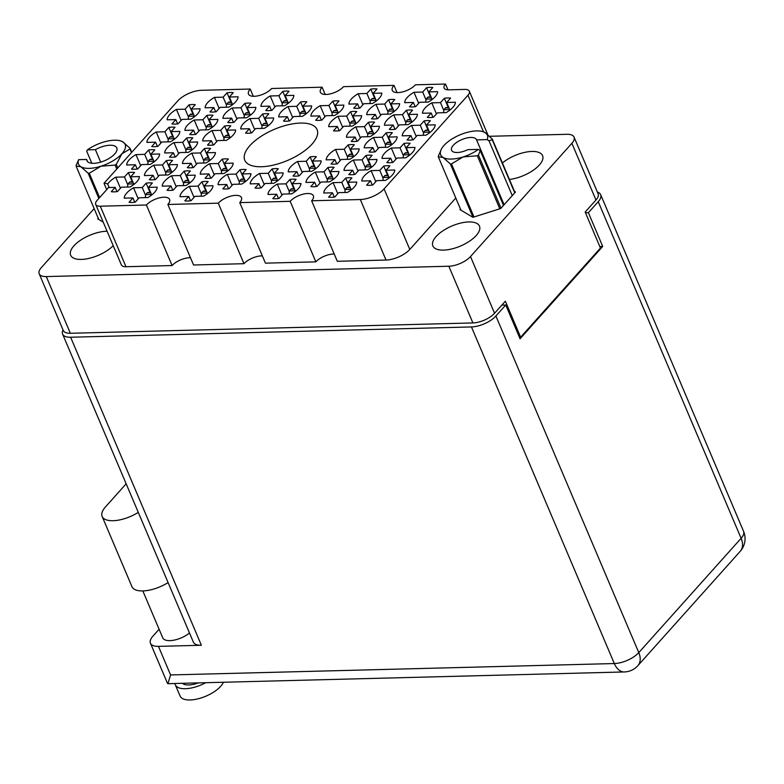 <?xml version="1.0" encoding="UTF-8"?>
<svg xmlns="http://www.w3.org/2000/svg" width="784" height="784" viewBox="0 0 784 784"><rect width="100%" height="100%" fill="white"/><g stroke="black" fill="none" stroke-linecap="round" stroke-linejoin="round"><path stroke-width="1.18" d="M167.864 204.467L218.285 203.174L243.981 263.698L193.56 264.992L167.864 204.467A13.544 5.831 -23 0 0 169.599 199.45A13.544 5.831 -23 0 0 159.534 197.823A13.544 5.831 -23 0 0 146.412 205.016L100.274 206.202A10.829 4.665 -23 0 1 95.697 204.408A10.829 4.665 -23 0 1 97.089 200.4L107.202 189.101A10.829 4.665 157 0 0 108.31 187.533L115.16 187.356L111.269 191.698A17.601 7.575 -23 0 0 117.492 191.541L121.383 187.19L130.085 186.974A17.601 7.575 -23 0 0 136.867 181.721A17.601 7.575 -23 0 0 139.395 176.576L130.683 176.802L134.574 172.451A17.601 7.575 -23 0 0 128.351 172.617L132.28 181.868M146.138 183.191L142.247 187.543L133.535 187.768A17.601 7.575 -23 0 0 124.235 198.156L132.937 197.931L129.046 202.282A17.601 7.575 -23 0 0 135.269 202.125L139.16 197.774L147.872 197.548A17.601 7.575 -23 0 0 154.654 192.296A17.601 7.575 -23 0 0 157.172 187.16L148.47 187.376L152.361 183.035A17.601 7.575 -23 0 0 146.138 183.191L150.058 192.443M224.587 125.999L220.696 130.34L211.994 130.565A17.601 7.575 -23 0 0 202.684 140.963L211.396 140.738L207.505 145.079A17.601 7.575 -23 0 0 213.728 144.922L217.619 140.581L226.331 140.356A17.601 7.575 -23 0 0 233.103 135.103A17.601 7.575 -23 0 0 235.631 129.958L226.919 130.183L230.81 125.842A17.601 7.575 -23 0 0 224.587 125.999L228.516 135.25M168.805 127.429L164.914 131.781L156.202 131.996A17.601 7.575 -23 0 0 146.902 142.394L155.604 142.169L151.714 146.52A17.601 7.575 -23 0 0 157.937 146.353L161.827 142.012L170.54 141.786A17.601 7.575 -23 0 0 177.321 136.534A17.601 7.575 -23 0 0 179.84 131.389L171.137 131.614L175.028 127.273A17.601 7.575 -23 0 0 168.805 127.429L172.725 136.681M201.919 181.761L198.029 186.112L189.326 186.327A17.601 7.575 -23 0 0 180.016 196.725L188.728 196.5L184.838 200.851A17.601 7.575 -23 0 0 191.061 200.684L194.951 196.343L203.664 196.118A17.601 7.575 -23 0 0 210.435 190.865A17.601 7.575 -23 0 0 212.964 185.72L204.252 185.945L208.142 181.604A17.601 7.575 -23 0 0 201.919 181.761L205.849 191.012M166.355 160.602L162.464 164.944L153.762 165.169A17.601 7.575 -23 0 0 144.452 175.567L153.164 175.342L149.274 179.693A17.601 7.575 -23 0 0 155.497 179.526L159.387 175.185L168.099 174.959A17.601 7.575 -23 0 0 174.871 169.707A17.601 7.575 -23 0 0 177.4 164.562L168.687 164.787L172.578 160.446A17.601 7.575 -23 0 0 166.355 160.602L170.285 169.854M222.146 159.172L218.256 163.513L209.544 163.738A17.601 7.575 -23 0 0 200.243 174.136L208.956 173.911L205.065 178.252A17.601 7.575 -23 0 0 211.288 178.095L215.179 173.744L223.881 173.529A17.601 7.575 -23 0 0 230.663 168.276A17.601 7.575 -23 0 0 233.191 163.131L224.479 163.356L228.369 159.005A17.601 7.575 -23 0 0 222.146 159.172L226.076 168.423M186.582 138.013L182.692 142.355L173.979 142.58A17.601 7.575 -23 0 0 164.679 152.968L173.391 152.753L169.501 157.094A17.601 7.575 -23 0 0 175.724 156.937L179.614 152.586L188.317 152.361A17.601 7.575 -23 0 0 195.098 147.118A17.601 7.575 -23 0 0 197.627 141.973L188.915 142.198L192.805 137.847A17.601 7.575 -23 0 0 186.582 138.013L190.512 147.265M300.605 101.969L296.715 106.32L288.002 106.546A17.601 7.575 -23 0 0 278.702 116.934L287.405 116.708L283.514 121.059A17.601 7.575 -23 0 0 289.737 120.903L293.628 116.551L302.34 116.326A17.601 7.575 -23 0 0 309.121 111.073A17.601 7.575 -23 0 0 311.64 105.938L302.938 106.163L306.828 101.812A17.601 7.575 -23 0 0 300.605 101.969L304.525 111.22M184.142 171.177L180.251 175.528L171.539 175.753A17.601 7.575 -23 0 0 162.239 186.141L170.951 185.916L167.051 190.267A17.601 7.575 -23 0 0 173.274 190.11L177.164 185.759L185.877 185.534A17.601 7.575 -23 0 0 192.658 180.291A17.601 7.575 -23 0 0 195.177 175.146L186.474 175.371L190.365 171.02A17.601 7.575 -23 0 0 184.142 171.177L188.072 180.428M239.933 169.746L236.043 174.097L227.331 174.322A17.601 7.575 -23 0 0 218.03 184.71L226.733 184.485L222.842 188.836A17.601 7.575 -23 0 0 229.065 188.679L232.956 184.328L241.668 184.103A17.601 7.575 -23 0 0 248.44 178.85A17.601 7.575 -23 0 0 250.968 173.715L242.256 173.94L246.156 169.589A17.601 7.575 -23 0 0 239.933 169.746L243.853 178.997M148.578 150.018L144.687 154.37L135.975 154.595A17.601 7.575 -23 0 0 126.675 164.983L135.387 164.758L131.487 169.109A17.601 7.575 -23 0 0 137.71 168.952L141.6 164.601L150.312 164.375A17.601 7.575 -23 0 0 157.094 159.123A17.601 7.575 -23 0 0 159.613 153.987L150.91 154.213L154.801 149.862A17.601 7.575 -23 0 0 148.578 150.018L152.508 159.27M204.369 148.588L200.479 152.939L191.766 153.164A17.601 7.575 -23 0 0 182.466 163.552L191.169 163.327L187.278 167.678A17.601 7.575 -23 0 0 193.501 167.511L197.392 163.17L206.104 162.945A17.601 7.575 -23 0 0 212.885 157.692A17.601 7.575 -23 0 0 215.404 152.557L206.692 152.772L210.592 148.431A17.601 7.575 -23 0 0 204.369 148.588L208.289 157.839M244.814 103.41L240.923 107.751L232.211 107.976A17.601 7.575 -23 0 0 222.911 118.364L231.623 118.149L227.732 122.49A17.601 7.575 -23 0 0 233.955 122.333L237.846 117.982L246.548 117.757A17.601 7.575 -23 0 0 253.33 112.514A17.601 7.575 -23 0 0 255.858 107.369L247.146 107.594L251.037 103.243A17.601 7.575 -23 0 0 244.814 103.41L248.744 112.651M262.601 113.984L258.7 118.335L249.998 118.551A17.601 7.575 -23 0 0 240.688 128.948L249.4 128.723L245.51 133.074A17.601 7.575 -23 0 0 251.733 132.908L255.623 128.566L264.335 128.341A17.601 7.575 -23 0 0 271.107 123.088A17.601 7.575 -23 0 0 273.636 117.953L264.923 118.168L268.814 113.827A17.601 7.575 -23 0 0 262.601 113.984L266.521 123.235M206.809 115.415L202.919 119.766L194.207 119.991A17.601 7.575 -23 0 0 184.906 130.379L193.609 130.154L189.718 134.505A17.601 7.575 -23 0 0 195.941 134.348L199.832 129.997L208.544 129.772A17.601 7.575 -23 0 0 215.326 124.519A17.601 7.575 -23 0 0 217.844 119.384L209.142 119.609L213.032 115.258A17.601 7.575 -23 0 0 206.809 115.415L210.739 124.666M282.818 91.395L278.928 95.736L270.215 95.962A17.601 7.575 -23 0 0 260.915 106.359L269.627 106.134L265.737 110.475A17.601 7.575 -23 0 0 271.96 110.319L275.85 105.967L284.553 105.752A17.601 7.575 -23 0 0 291.334 100.499A17.601 7.575 -23 0 0 293.863 95.354L285.151 95.579L289.041 91.228A17.601 7.575 -23 0 0 282.818 91.395L286.748 100.646M227.037 92.826L223.136 97.177L214.434 97.392A17.601 7.575 -23 0 0 205.124 107.79L213.836 107.565L209.945 111.916A17.601 7.575 -23 0 0 216.168 111.749L220.059 107.408L228.771 107.183A17.601 7.575 -23 0 0 235.543 101.93A17.601 7.575 -23 0 0 238.071 96.785L229.359 97.01L233.26 92.669A17.601 7.575 -23 0 0 227.037 92.826L230.957 102.077M189.022 104.84L185.132 109.182L176.429 109.407A17.601 7.575 -23 0 0 167.119 119.805L175.832 119.58L171.941 123.921A17.601 7.575 -23 0 0 178.164 123.764L182.055 119.413L190.767 119.197A17.601 7.575 -23 0 0 197.539 113.945A17.601 7.575 -23 0 0 200.067 108.8L191.355 109.025L195.245 104.674A17.601 7.575 -23 0 0 189.022 104.84L192.952 114.092M444.361 98.284L440.471 102.626L431.768 102.851A17.601 7.575 -23 0 0 422.458 113.239L431.171 113.023L427.28 117.365A17.601 7.575 -23 0 0 433.503 117.208L437.394 112.857L446.106 112.631A17.601 7.575 -23 0 0 452.878 107.388A17.601 7.575 -23 0 0 455.406 102.243L446.694 102.469L450.584 98.118A17.601 7.575 -23 0 0 444.361 98.284L448.291 107.535M426.584 87.7L422.694 92.051L413.981 92.267A17.601 7.575 -23 0 0 404.681 102.665L413.384 102.439L409.493 106.791A17.601 7.575 -23 0 0 415.716 106.624L419.607 102.283L428.319 102.057A17.601 7.575 -23 0 0 435.1 96.804A17.601 7.575 -23 0 0 437.619 91.659L428.917 91.885L432.807 87.543A17.601 7.575 -23 0 0 426.584 87.7L430.514 96.951M370.793 89.131L366.902 93.482L358.19 93.708A17.601 7.575 -23 0 0 348.89 104.096L357.602 103.87L353.711 108.221A17.601 7.575 -23 0 0 359.934 108.065L363.825 103.713L372.527 103.488A17.601 7.575 -23 0 0 379.309 98.235A17.601 7.575 -23 0 0 381.837 93.1L373.125 93.316L377.016 88.974A17.601 7.575 -23 0 0 370.793 89.131L374.723 98.382M406.357 110.289L402.466 114.64L393.754 114.866A17.601 7.575 -23 0 0 384.454 125.254L393.166 125.028L389.276 129.38A17.601 7.575 -23 0 0 395.499 129.223L399.389 124.872L408.092 124.646A17.601 7.575 -23 0 0 414.873 119.393A17.601 7.575 -23 0 0 417.402 114.258L408.689 114.484L412.58 110.132A17.601 7.575 -23 0 0 406.357 110.289L410.287 119.54M350.566 111.73L346.675 116.071L337.973 116.297A17.601 7.575 -23 0 0 328.663 126.685L337.375 126.469L333.484 130.81A17.601 7.575 -23 0 0 339.707 130.654L343.598 126.302L352.31 126.077A17.601 7.575 -23 0 0 359.082 120.834A17.601 7.575 -23 0 0 361.61 115.689L352.898 115.914L356.789 111.563A17.601 7.575 -23 0 0 350.566 111.73L354.495 120.971M388.58 99.715L384.689 104.056L375.977 104.282A17.601 7.575 -23 0 0 366.677 114.68L375.379 114.454L371.489 118.796A17.601 7.575 -23 0 0 377.712 118.639L381.602 114.288L390.314 114.072A17.601 7.575 -23 0 0 397.096 108.819A17.601 7.575 -23 0 0 399.615 103.674L390.912 103.9L394.803 99.548A17.601 7.575 -23 0 0 388.58 99.715L392.5 108.966M348.125 144.893L344.235 149.244L335.523 149.47A17.601 7.575 -23 0 0 326.222 159.858L334.935 159.632L331.044 163.983A17.601 7.575 -23 0 0 337.267 163.827L341.158 159.475L349.86 159.25A17.601 7.575 -23 0 0 356.642 153.997A17.601 7.575 -23 0 0 359.17 148.862L350.458 149.087L354.348 144.736A17.601 7.575 -23 0 0 348.125 144.893L352.055 154.144M403.917 143.462L400.026 147.813L391.314 148.039A17.601 7.575 -23 0 0 382.014 158.427L390.726 158.201L386.826 162.553A17.601 7.575 -23 0 0 393.049 162.386L396.939 158.045L405.651 157.819A17.601 7.575 -23 0 0 412.433 152.566A17.601 7.575 -23 0 0 414.952 147.431L406.249 147.647L410.14 143.305A17.601 7.575 -23 0 0 403.917 143.462L407.847 152.713M272.117 168.923L268.226 173.264L259.514 173.489A17.601 7.575 -23 0 0 250.214 183.887L258.916 183.662L255.025 188.013A17.601 7.575 -23 0 0 261.248 187.846L265.139 183.505L273.851 183.28A17.601 7.575 -23 0 0 280.633 178.027A17.601 7.575 -23 0 0 283.151 172.882L274.449 173.107L278.34 168.766A17.601 7.575 -23 0 0 272.117 168.923L276.046 178.174M327.908 167.492L324.008 171.833L315.305 172.059A17.601 7.575 -23 0 0 305.995 182.456L314.707 182.231L310.817 186.572A17.601 7.575 -23 0 0 317.04 186.416L320.93 182.064L329.643 181.849A17.601 7.575 -23 0 0 336.414 176.596A17.601 7.575 -23 0 0 338.943 171.451L330.231 171.676L334.121 167.325A17.601 7.575 -23 0 0 327.908 167.492L331.828 176.743M332.788 101.146L328.898 105.497L320.186 105.713A17.601 7.575 -23 0 0 310.885 116.11L319.598 115.885L315.697 120.236A17.601 7.575 -23 0 0 321.92 120.07L325.821 115.728L334.523 115.503A17.601 7.575 -23 0 0 341.305 110.25A17.601 7.575 -23 0 0 343.833 105.105L335.121 105.33L339.011 100.989A17.601 7.575 -23 0 0 332.788 101.146L336.718 110.397M386.13 132.888L382.239 137.229L373.537 137.455A17.601 7.575 -23 0 0 364.227 147.843L372.939 147.627L369.048 151.969A17.601 7.575 -23 0 0 375.271 151.812L379.162 147.461L387.874 147.245A17.601 7.575 -23 0 0 394.646 141.992A17.601 7.575 -23 0 0 397.174 136.847L388.462 137.073L392.353 132.721A17.601 7.575 -23 0 0 386.13 132.888L390.06 142.139M310.121 156.908L306.23 161.259L297.518 161.484A17.601 7.575 -23 0 0 288.218 171.872L296.93 171.647L293.04 175.998A17.601 7.575 -23 0 0 299.263 175.832L303.153 171.49L311.856 171.265A17.601 7.575 -23 0 0 318.637 166.012A17.601 7.575 -23 0 0 321.166 160.877L312.453 161.092L316.344 156.751A17.601 7.575 -23 0 0 310.121 156.908L314.051 166.159M365.912 155.477L362.022 159.828L353.31 160.044A17.601 7.575 -23 0 0 344.009 170.442L352.712 170.216L348.821 174.567A17.601 7.575 -23 0 0 355.044 174.401L358.935 170.059L367.647 169.834A17.601 7.575 -23 0 0 374.429 164.581A17.601 7.575 -23 0 0 376.947 159.436L368.245 159.662L372.135 155.32A17.601 7.575 -23 0 0 365.912 155.477L369.832 164.728M289.894 179.497L286.003 183.848L277.301 184.073A17.601 7.575 -23 0 0 267.991 194.461L276.703 194.236L272.812 198.587A17.601 7.575 -23 0 0 279.035 198.43L282.926 194.079L291.638 193.854A17.601 7.575 -23 0 0 298.41 188.611A17.601 7.575 -23 0 0 300.938 183.466L292.226 183.691L296.117 179.34A17.601 7.575 -23 0 0 289.894 179.497L293.824 188.748M424.144 120.873L420.253 125.215L411.541 125.44A17.601 7.575 -23 0 0 402.241 135.838L410.943 135.612L407.053 139.954A17.601 7.575 -23 0 0 413.276 139.797L417.166 135.456L425.879 135.23A17.601 7.575 -23 0 0 432.66 129.977A17.601 7.575 -23 0 0 435.179 124.832L426.467 125.058L430.367 120.716A17.601 7.575 -23 0 0 424.144 120.873L428.064 130.124M368.353 122.304L364.462 126.655L355.75 126.871A17.601 7.575 -23 0 0 346.45 137.269L355.162 137.043L351.261 141.394A17.601 7.575 -23 0 0 357.484 141.228L361.385 136.886L370.087 136.661A17.601 7.575 -23 0 0 376.869 131.408A17.601 7.575 -23 0 0 379.387 126.273L370.685 126.489L374.576 122.147A17.601 7.575 -23 0 0 368.353 122.304L372.282 131.555M345.685 178.066L341.795 182.417L333.082 182.643A17.601 7.575 -23 0 0 323.782 193.031L332.494 192.805L328.604 197.156A17.601 7.575 -23 0 0 334.817 197L338.717 192.648L347.42 192.423A17.601 7.575 -23 0 0 354.201 187.17A17.601 7.575 -23 0 0 356.73 182.035L348.018 182.26L351.908 177.909A17.601 7.575 -23 0 0 345.685 178.066L349.615 187.317M375.781 181.682L371.087 170.628A17.601 7.575 -23 0 0 361.787 181.016L370.499 180.8L366.608 185.142A17.601 7.575 157 0 0 372.831 184.985L376.722 180.634L385.424 180.408A17.601 7.575 -23 0 0 392.206 175.165A17.601 7.575 -23 0 0 394.734 170.02L386.022 170.246L389.256 177.87M249.812 145.706A39.269 16.905 -23 0 0 244.784 160.25A39.269 16.905 -23 0 0 273.979 164.973A39.269 16.905 -23 0 0 312.042 144.109A39.269 16.905 -23 0 0 317.069 129.566A39.269 16.905 -23 0 0 287.875 124.842A39.269 16.905 -23 0 0 249.812 145.706M509.404 179.438A25.323 10.898 -23 0 0 539.333 165.022A25.323 10.898 -23 0 0 542.577 155.644A25.323 10.898 -23 0 0 526.26 152.067A25.323 10.898 -23 0 0 502.417 162.984M436.1 236.543A25.323 10.898 -23 0 0 432.856 245.921A25.323 10.898 -23 0 0 451.692 248.969A25.323 10.898 -23 0 0 476.231 235.514A25.323 10.898 -23 0 0 479.475 226.135A25.323 10.898 -23 0 0 460.639 223.087A25.323 10.898 -23 0 0 436.1 236.543M107.085 231.241A25.323 10.898 -23 0 0 73.912 245.843A25.323 10.898 -23 0 0 70.658 255.221A25.323 10.898 -23 0 0 88.778 258.436A25.323 10.898 -23 0 0 113.219 245.686M106.702 189.65L104.007 183.299A10.829 4.665 157 0 1 107.702 184.073L109.162 187.503M94.149 208.603L41.356 267.579A16.787 7.232 -23 0 0 39.2 273.792A16.787 7.232 -23 0 0 46.295 276.576L448.83 266.237A16.787 7.232 -23 0 0 470.498 256.554L571.889 143.296A16.787 7.232 -23 0 0 574.035 137.073A16.787 7.232 -23 0 0 566.94 134.299L489.588 136.289M104.007 183.299L177.762 100.911A18.414 7.928 -23 0 1 201.517 90.297L250.223 89.043A13.544 5.831 -23 0 0 248.489 94.06A13.544 5.831 -23 0 0 258.563 95.687A13.544 5.831 -23 0 0 271.685 88.494L322.106 87.2L325.184 94.452M315.864 261.856L265.433 263.15L239.747 202.625L290.168 201.321L315.864 261.856A13.544 5.831 157 0 1 334.239 254.045M384.091 188.905L409.787 249.43A18.414 7.928 157 0 1 386.022 260.053L337.316 261.297L311.63 200.773L360.336 199.528A18.414 7.928 -23 0 0 384.091 188.905L467.96 95.227A10.829 4.665 -23 0 0 469.342 91.209A10.829 4.665 -23 0 0 464.765 89.425L448.673 89.837A10.829 4.665 157 0 1 444.097 88.043A10.829 4.665 157 0 1 445.488 84.035L415.442 84.799A13.544 5.831 -23 0 1 402.319 91.993A13.544 5.831 -23 0 1 392.255 90.366A13.544 5.831 -23 0 1 393.989 85.358L397.067 92.6M447.948 89.827L445.488 84.035M322.106 87.2A13.544 5.831 -23 0 0 320.372 92.218A13.544 5.831 -23 0 0 330.446 93.845A13.544 5.831 -23 0 0 343.568 86.652L393.989 85.358M574.035 137.073L598.104 193.775A16.787 7.232 157 0 1 595.958 199.998L585.168 212.043L600.446 248.048L520.625 337.208L505.347 301.203L494.557 313.257A16.787 7.232 157 0 1 472.899 322.939L70.364 333.278A16.787 7.232 157 0 1 63.269 330.495L39.2 273.792M519.42 337.238L520.625 337.208M371.087 170.628L379.799 170.402L383.69 166.051L387.619 175.302M383.69 166.051A17.601 7.575 157 0 1 389.913 165.894L386.022 170.246M146.412 205.016L172.098 265.541A13.544 5.831 157 0 1 190.483 257.74M100.274 206.202L125.969 266.727L172.098 265.541M409.787 249.43L455.798 198.029M250.223 89.043L253.301 96.295M243.981 263.698A13.544 5.831 157 0 1 262.356 255.898M125.969 266.727A10.829 4.665 157 0 1 121.393 264.933L95.697 204.408M460.453 208.995L459.934 209.573L472.928 217.305L500.702 208.524L515.5 192.002L514.471 191.394M98.255 218.295L97.745 218.873L103.223 222.137M128.351 172.617L124.46 176.959L115.748 177.184A17.601 7.575 -23 0 0 107.702 184.073M239.747 202.625A13.544 5.831 -23 0 0 241.482 197.607A13.544 5.831 -23 0 0 231.417 195.98A13.544 5.831 -23 0 0 218.285 203.174M311.63 200.773A13.544 5.831 -23 0 0 313.365 195.755A13.544 5.831 -23 0 0 303.29 194.128A13.544 5.831 -23 0 0 290.168 201.321M379.799 170.402L383.131 178.252M370.499 180.8L372.312 185.063M341.795 182.417L345.127 190.267M337.777 193.697L333.082 182.643M332.494 192.805L334.298 197.078M348.018 182.26L351.252 189.875M364.462 126.655L367.794 134.495M360.444 137.925L355.75 126.871M355.162 137.043L356.965 141.316M370.685 126.489L373.919 134.113M420.253 125.215L423.576 133.064M416.235 136.494L411.541 125.44M410.943 135.612L412.756 139.875M426.467 125.058L429.71 132.682M286.003 183.848L289.335 191.698M281.985 195.128L277.301 184.073M276.703 194.236L278.516 198.509M292.226 183.691L295.46 191.316M362.022 159.828L365.354 167.668M358.004 171.098L353.31 160.044M352.712 170.216L354.525 174.479M368.245 159.662L371.479 167.286M306.23 161.259L309.562 169.109M302.212 172.539L297.518 161.484M296.93 171.647L298.733 175.92M312.453 161.092L315.687 168.717M382.239 137.229L385.571 145.079M378.221 148.509L373.537 137.455M372.939 147.627L374.752 151.89M388.462 137.073L391.706 144.697M328.898 105.497L332.23 113.337M324.88 116.767L320.186 105.713M319.598 115.885L321.401 120.148M335.121 105.33L338.355 112.955M324.008 171.833L327.34 179.683M319.999 183.113L315.305 172.059M314.707 182.231L316.52 186.494M330.231 171.676L333.474 179.301M268.226 173.264L271.558 181.114M264.208 184.544L259.514 173.489M258.916 183.662L260.729 187.925M274.449 173.107L277.683 180.732M400.026 147.813L403.358 155.663M396.008 159.093L391.314 148.039M390.726 158.201L392.529 162.474M406.249 147.647L409.483 155.271M344.235 149.244L347.567 157.094M340.217 160.524L335.523 149.47M334.935 159.632L336.748 163.905M350.458 149.087L353.692 156.712M384.689 104.056L388.021 111.906M380.671 115.336L375.977 104.282M375.379 114.454L377.192 118.717M390.912 103.9L394.146 111.524M346.675 116.071L350.007 123.921M342.657 127.351L337.973 116.297M337.375 126.469L339.188 130.732M352.898 115.914L356.142 123.539M402.466 114.64L405.798 122.49M398.448 125.92L393.754 114.866M393.166 125.028L394.979 129.301M408.689 114.484L411.923 122.108M366.902 93.482L370.234 101.332M362.884 104.762L358.19 93.708M357.602 103.87L359.415 108.143M373.125 93.316L376.359 100.94M422.694 92.051L426.026 99.891M418.676 103.321L413.981 92.267M413.384 102.439L415.197 106.702M428.917 91.885L432.151 99.509M440.471 102.626L443.803 110.475M436.453 113.905L431.768 102.851M431.171 113.023L432.984 117.286M446.694 102.469L449.928 110.093M185.132 109.182L188.464 117.032M181.114 120.462L176.429 109.407M175.832 119.58L177.645 123.843M191.355 109.025L194.589 116.649M223.136 97.177L226.468 105.017M219.128 108.447L214.434 97.392M213.836 107.565L215.649 111.828M229.359 97.01L232.603 104.635M278.928 95.736L282.26 103.586M274.91 107.016L270.215 95.962M269.627 106.134L271.44 110.397M285.151 95.579L288.385 103.204M202.919 119.766L206.251 127.616M198.901 131.046L194.207 119.991M193.609 130.154L195.422 134.427M209.142 119.609L212.376 127.233M258.7 118.335L262.032 126.185M254.692 129.605L249.998 118.551M249.4 128.723L251.213 132.996M264.923 118.168L268.167 125.793M240.923 107.751L244.255 115.601M236.905 119.031L232.211 107.976M231.623 118.149L233.426 122.412M247.146 107.594L250.38 115.219M200.479 152.939L203.801 160.789M196.461 164.219L191.766 153.164M191.169 163.327L192.982 167.6M206.692 152.772L209.936 160.397M144.687 154.37L148.019 162.219M140.669 165.649L135.975 154.595M135.387 164.758L137.19 169.03M150.91 154.213L154.144 161.837M236.043 174.097L239.365 181.947M232.025 185.377L227.331 174.322M226.733 184.485L228.546 188.758M242.256 173.94L245.5 181.555M180.251 175.528L183.583 183.378M176.233 186.808L171.539 175.753M170.951 185.916L172.754 190.189M186.474 175.371L189.708 182.995M296.715 106.32L300.047 114.17M292.697 117.6L288.002 106.546M287.405 116.708L289.218 120.981M302.938 106.163L306.172 113.788M182.692 142.355L186.024 150.205M178.674 153.635L173.979 142.58M173.391 152.753L175.204 157.016M188.915 142.198L192.149 149.822M218.256 163.513L221.588 171.363M214.238 174.793L209.544 163.738M208.956 173.911L210.769 178.174M224.479 163.356L227.713 170.981M162.464 164.944L165.796 172.794M158.446 176.224L153.762 165.169M153.164 175.342L154.977 179.605M168.687 164.787L171.931 172.411M198.029 186.112L201.361 193.952M194.011 197.382L189.326 186.327M188.728 196.5L190.541 200.763M204.252 185.945L207.486 193.57M164.914 131.781L168.246 139.621M160.896 143.051L156.202 131.996M155.604 142.169L157.417 146.432M171.137 131.614L174.371 139.238M220.696 130.34L224.028 138.19M216.678 141.62L211.994 130.565M211.396 140.738L213.209 145.001M226.919 130.183L230.153 137.808M142.247 187.543L145.579 195.392M138.229 198.822L133.535 187.768M132.937 197.931L134.75 202.203M148.47 187.376L151.704 195M124.46 176.959L127.792 184.808M120.442 188.238L115.748 177.184M115.16 187.356L116.973 191.619M130.683 176.802L133.917 184.426M193.501 114.072L190.757 114.141A1.891 1.156 88.5 0 0 190.14 114.464L188.552 116.238L188.229 119.256M194.148 115.601L193.56 117.414M188.552 116.238L193.697 116.11M182.368 683.305A16.925 7.291 -23 0 0 188.709 684.951A16.925 7.291 -23 0 0 198.362 682.893M223.411 682.247A23.696 10.202 157 0 1 190.11 699.965A23.696 10.202 157 0 1 180.095 696.045L175.322 684.795A23.696 10.202 157 0 1 174.989 683.491M205.751 682.697A23.696 10.202 157 0 1 185.338 688.715A23.696 10.202 157 0 1 175.322 684.795M142.825 590.92L162.739 637.833A16.925 7.291 -23 0 0 169.893 640.626A16.925 7.291 -23 0 0 189.493 632.992M158.466 646.369L170.589 674.946L614.323 663.548L471.449 326.938L70.629 337.238L201.38 645.261L158.466 646.369A18.953 8.163 -23 0 1 150.45 643.233A18.953 8.163 -23 0 1 152.88 636.206L159.103 629.258M201.38 645.261A18.953 8.163 157 0 1 193.364 642.125L62.612 334.102A18.953 8.163 -23 0 0 70.629 337.238M471.449 326.938A18.953 8.163 -23 0 0 495.9 316.011L638.784 652.621L741.115 538.304L598.241 201.694L588.392 212.689L585.472 212.768M501.848 305.113L505.749 305.015L495.9 316.011M63.034 329.946A18.953 8.163 -23 0 0 62.612 334.102M598.241 201.694A18.953 8.163 -23 0 0 600.671 194.677A18.953 8.163 -23 0 0 597.388 192.09M505.749 305.015L520.076 338.766L602.72 246.441L588.392 212.689M599.799 246.519L602.72 246.441M170.589 674.946L167.903 683.677L624.25 671.957A18.953 18.953 0 0 0 637.892 665.645A18.953 12.613 41.8 0 0 638.784 652.621A18.953 8.163 157 0 1 614.323 663.548A18.953 11.564 88.5 0 0 624.25 671.957M126.165 483.806L105.458 506.934A25.725 11.074 -23 0 0 102.155 516.46A25.725 11.074 -23 0 0 138.288 512.373M102.155 516.46L131.957 586.667A25.725 11.074 -23 0 0 168.09 582.581M350.164 187.307L347.42 187.376A1.891 1.156 88.5 0 0 346.793 187.699L345.205 189.473L344.891 192.492M350.811 188.836L350.223 190.639M345.205 189.473L350.36 189.336M372.831 131.545L370.087 131.614A1.891 1.156 88.5 0 0 369.46 131.928L367.872 133.701L367.559 136.73M373.478 133.074L372.89 134.877M367.872 133.701L373.027 133.574M428.613 130.105L425.869 130.183A1.891 1.156 88.5 0 0 425.251 130.497L423.664 132.271L423.35 135.289M429.26 131.634L428.672 133.447M423.664 132.271L428.809 132.143M294.372 188.738L291.628 188.807A1.891 1.156 88.5 0 0 291.011 189.13L289.423 190.904L289.1 193.922M295.019 190.267L294.431 192.08M289.423 190.904L294.568 190.767M370.381 164.709L367.637 164.787A1.891 1.156 88.5 0 0 367.02 165.101L365.432 166.874L365.119 169.893M371.028 166.237L370.45 168.05M365.432 166.874L370.587 166.747M314.6 166.149L311.856 166.218A1.891 1.156 88.5 0 0 311.228 166.541L309.641 168.305L309.327 171.333M315.246 167.678L314.658 169.481M309.641 168.305L314.796 168.178M390.608 142.12L387.864 142.188A1.891 1.156 88.5 0 0 387.247 142.512L385.659 144.285L385.346 147.304M391.255 143.648L390.667 145.461M385.659 144.285L390.804 144.148M337.267 110.387L334.523 110.456A1.891 1.156 88.5 0 0 333.896 110.769L332.308 112.543L331.995 115.562M337.914 111.906L337.326 113.719M332.308 112.543L337.463 112.416M332.377 176.723L329.633 176.792A1.891 1.156 88.5 0 0 329.015 177.115L327.428 178.889L327.114 181.908M333.024 178.252L332.436 180.065M327.428 178.889L332.573 178.762M276.585 178.154L273.841 178.233A1.891 1.156 88.5 0 0 273.224 178.546L271.636 180.32L271.323 183.338M277.242 179.683L276.654 181.496M271.636 180.32L276.791 180.193M408.386 152.704L405.642 152.772A1.891 1.156 88.5 0 0 405.024 153.096L403.437 154.869L403.123 157.888M409.042 154.232L408.454 156.036M403.437 154.869L408.591 154.732M352.604 154.134L349.86 154.203A1.891 1.156 88.5 0 0 349.243 154.526L347.655 156.3L347.332 159.319M353.251 155.663L352.663 157.476M347.655 156.3L352.8 156.163M393.049 108.947L390.305 109.015A1.891 1.156 88.5 0 0 389.687 109.339L388.1 111.112L387.786 114.131M393.695 110.475L393.117 112.288M388.1 111.112L393.245 110.985M355.044 120.961L352.3 121.03A1.891 1.156 88.5 0 0 351.683 121.353L350.095 123.127L349.782 126.146M355.691 122.49L355.103 124.303M350.095 123.127L355.24 122.99M410.836 119.531L408.092 119.599A1.891 1.156 88.5 0 0 407.464 119.923L405.877 121.696L405.563 124.715M411.482 121.059L410.894 122.872M405.877 121.696L411.032 121.559M375.271 98.372L372.527 98.441A1.891 1.156 88.5 0 0 371.91 98.764L370.322 100.538L369.999 103.557M375.918 99.901L375.33 101.704M370.322 100.538L375.467 100.401M431.053 96.942L428.309 97.01A1.891 1.156 88.5 0 0 427.692 97.324L426.104 99.098L425.79 102.126M431.71 98.461L431.122 100.274M426.104 99.098L431.259 98.97M448.84 107.516L446.096 107.584A1.891 1.156 88.5 0 0 445.479 107.908L443.891 109.682L443.568 112.7M449.487 109.045L448.899 110.858M443.891 109.682L449.036 109.544M388.168 175.293L385.424 175.361A1.891 1.156 88.5 0 0 384.807 175.685L383.219 177.458L382.896 180.477M388.815 176.821L388.227 178.634M383.219 177.458L388.364 177.321M231.505 102.067L228.761 102.136A1.891 1.156 88.5 0 0 228.144 102.449L226.556 104.223L226.243 107.241M232.152 103.586L231.564 105.399M226.556 104.223L231.701 104.096M287.297 100.626L284.553 100.695A1.891 1.156 88.5 0 0 283.935 101.018L282.348 102.792L282.024 105.811M287.944 102.155L287.356 103.968M282.348 102.792L287.493 102.665M211.278 124.656L208.534 124.725A1.891 1.156 88.5 0 0 207.917 125.048L206.329 126.822L206.016 129.84M211.935 126.185L211.347 127.988M206.329 126.822L211.484 126.685M267.07 123.225L264.326 123.294A1.891 1.156 88.5 0 0 263.708 123.607L262.121 125.381L261.807 128.409M267.716 124.754L267.128 126.557M262.121 125.381L267.266 125.254M249.292 112.641L246.548 112.71A1.891 1.156 88.5 0 0 245.921 113.033L244.334 114.807L244.02 117.825M249.939 114.17L249.351 115.983M244.334 114.807L249.488 114.67M208.838 157.829L206.094 157.898A1.891 1.156 88.5 0 0 205.477 158.221L203.889 159.985L203.575 163.013M209.485 159.358L208.897 161.161M203.889 159.985L209.034 159.858M153.056 159.26L150.312 159.328A1.891 1.156 88.5 0 0 149.685 159.652L148.098 161.426L147.784 164.444M153.703 160.789L153.115 162.602M148.098 161.426L153.252 161.288M244.402 178.987L241.658 179.056A1.891 1.156 88.5 0 0 241.041 179.379L239.453 181.153L239.14 184.171M245.049 180.516L244.461 182.319M239.453 181.153L244.598 181.016M188.611 180.418L185.867 180.487A1.891 1.156 88.5 0 0 185.249 180.81L183.662 182.584L183.348 185.602M189.267 181.947L188.679 183.76M183.662 182.584L188.817 182.447M305.074 111.21L302.33 111.279A1.891 1.156 88.5 0 0 301.713 111.602L300.125 113.376L299.811 116.395M305.731 112.739L305.143 114.552M300.125 113.376L305.28 113.239M191.061 147.245L188.317 147.314A1.891 1.156 88.5 0 0 187.69 147.637L186.102 149.411L185.788 152.429M191.708 148.774L191.12 150.587M186.102 149.411L191.257 149.274M226.625 168.403L223.881 168.472A1.891 1.156 88.5 0 0 223.254 168.795L221.666 170.569L221.353 173.587M227.272 169.932L226.684 171.745M221.666 170.569L226.821 170.442M170.834 169.834L168.09 169.912A1.891 1.156 88.5 0 0 167.472 170.226L165.885 172L165.561 175.018M171.48 171.363L170.892 173.176M165.885 172L171.03 171.872M206.398 191.002L203.654 191.071A1.891 1.156 88.5 0 0 203.036 191.384L201.449 193.158L201.125 196.186M207.045 192.531L206.457 194.334M201.449 193.158L206.594 193.031M173.274 136.671L170.53 136.739A1.891 1.156 88.5 0 0 169.912 137.053L168.325 138.827L168.011 141.855M173.921 138.2L173.342 140.003M168.325 138.827L173.47 138.699M229.065 135.23L226.321 135.309A1.891 1.156 88.5 0 0 225.704 135.622L224.116 137.396L223.793 140.414M229.712 136.759L229.124 138.572M224.116 137.396L229.261 137.269M150.606 192.433L147.862 192.501A1.891 1.156 88.5 0 0 147.245 192.825L145.657 194.599L145.344 197.617M151.253 193.962L150.675 195.765M145.657 194.599L150.812 194.461M132.829 181.849L130.085 181.917A1.891 1.156 88.5 0 0 129.468 182.241L127.88 184.015L127.557 187.033M133.476 183.378L132.888 185.191M127.88 184.015L133.025 183.887M499.81 208.809L477.299 155.761A28.841 12.417 -23 0 0 478.456 155.075L480.239 150.597L503.495 205.398M478.456 155.075L501.005 208.191M514.755 192.825L492.205 139.719L489 140.806L487.227 139.611A25.323 10.898 -23 0 0 484.982 132.535L492.254 139.052L514.98 192.58M492.205 139.719A28.841 12.417 -23 0 0 492.254 139.052M480.239 150.597L478.456 149.391A25.323 10.898 -23 0 1 463.148 156.918L451.476 163.934L473.987 216.972M477.299 155.761L463.148 156.918A25.323 10.898 -23 0 1 443.078 157.437L438.285 156.771L460.953 210.181M472.997 217.286L450.359 163.964L443.078 157.437A25.323 10.898 -23 0 1 441.51 148.891L438.334 156.104A28.841 12.417 -23 0 0 438.285 156.771M450.359 163.964A28.841 12.417 -23 0 0 451.476 163.934M482.797 131.594L484.982 132.535A25.323 10.898 -23 0 0 482.483 131.506A25.323 10.898 -23 0 0 464.912 133.045A25.323 10.898 -23 0 0 443.969 145.501A25.323 10.898 -23 0 0 441.51 148.891M504.092 204.732L476.564 139.875A13.544 5.831 -23 0 0 476.496 139.689A13.544 5.831 -23 0 0 461.756 139.621A13.544 5.831 -23 0 0 451.564 150.273A13.544 5.831 -23 0 0 467.803 149.666L478.456 149.391M487.227 139.611L476.564 139.875M512.266 195.618L489 140.806M120.599 140.895L122.784 141.835A25.323 10.898 -23 0 0 120.285 140.806A25.323 10.898 -23 0 0 102.724 142.345A25.323 10.898 -23 0 0 87.406 149.871L86.681 151.145L91.826 163.268M76.087 166.071A28.841 12.417 -23 0 1 76.136 165.404L78.645 159.662A25.323 10.898 -23 0 0 80.889 166.737L76.087 166.071L98.764 219.481M131.516 152.566L130.017 149.019L121.902 153.772A25.323 10.898 -23 0 0 122.784 141.835L130.066 148.352L131.741 152.312M130.017 149.019A28.841 12.417 -23 0 0 130.066 148.352M116.787 169.03L115.101 165.071L100.95 166.228A25.323 10.898 -23 0 0 121.902 153.772L116.267 164.375L117.767 167.923M115.101 165.071A28.841 12.417 -23 0 0 116.267 164.375M98.853 198.43L88.171 173.264L80.889 166.737A25.323 10.898 -23 0 0 100.95 166.228L89.278 173.235L99.607 197.578M88.171 173.264A28.841 12.417 -23 0 0 89.278 173.235M87.553 161.631L86.632 159.456A16.248 6.997 -23 0 0 86.877 160.632A16.248 6.997 -23 0 0 104.566 160.73A16.248 6.997 -23 0 0 116.796 147.941A16.248 6.997 -23 0 0 95.393 149.666L87.406 149.871M100.685 162.131L95.393 149.666M78.645 159.662L86.632 159.456M386.022 260.053L360.336 199.528M595.958 199.998L571.889 143.296M470.498 256.554L494.557 313.257M472.899 322.939L448.83 266.237M46.295 276.576L70.364 333.278M483.483 131.8L467.96 95.227M190.14 114.464L193.628 114.376M740.223 551.328A18.953 18.953 0 0 0 743.546 531.278A18.953 8.163 157 0 1 741.115 538.304A18.953 12.613 41.8 0 1 740.223 551.328L637.892 665.645M346.793 187.699L350.291 187.601M369.46 131.928L372.959 131.839M425.251 130.497L428.74 130.409M291.011 189.13L294.5 189.042M367.02 165.101L370.509 165.012M311.228 166.541L314.727 166.443M387.247 142.512L390.736 142.423M333.896 110.769L337.394 110.681M329.015 177.115L332.504 177.027M273.224 178.546L276.713 178.458M405.024 153.096L408.523 152.998M349.243 154.526L352.731 154.438M389.687 109.339L393.176 109.25M351.683 121.353L355.172 121.265M407.464 119.923L410.963 119.834M371.91 98.764L375.399 98.666M427.692 97.324L431.18 97.236M445.479 107.908L448.967 107.82M384.807 175.685L388.296 175.596M228.144 102.449L231.633 102.361M283.935 101.018L287.424 100.93M207.917 125.048L211.406 124.96M263.708 123.607L267.197 123.519M245.921 113.033L249.42 112.945M205.477 158.221L208.965 158.123M149.685 159.652L153.184 159.564M241.041 179.379L244.53 179.281M185.249 180.81L188.748 180.722M301.713 111.602L305.201 111.514M187.69 147.637L191.188 147.549M223.254 168.795L226.752 168.707M167.472 170.226L170.961 170.138M203.036 191.384L206.525 191.296M169.912 137.053L173.401 136.965M225.704 135.622L229.193 135.534M147.245 192.825L150.734 192.727M129.468 182.241L132.957 182.153M487.766 134.603L469.342 91.209M150.45 643.233L167.511 683.423M743.546 531.278L600.671 194.677M482.483 131.506L482.993 131.643M120.285 140.806L120.805 140.944"/></g></svg>
